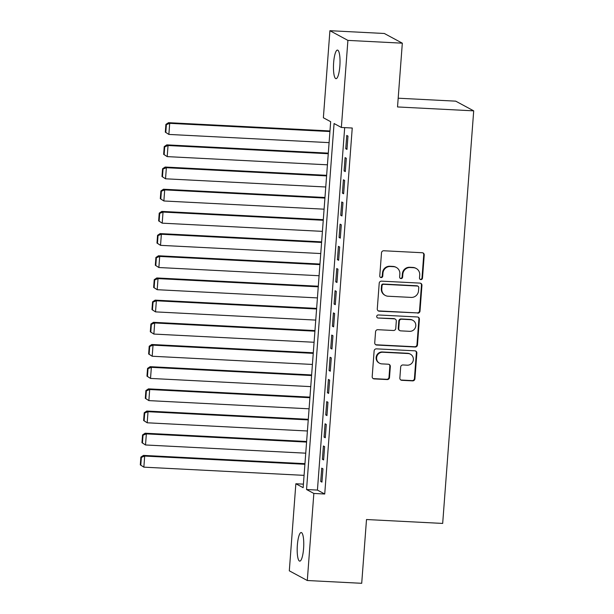 <?xml version="1.0" encoding="UTF-8"?>
<svg xmlns="http://www.w3.org/2000/svg" width="614" height="614" viewBox="0 0 614 614"><rect width="100%" height="100%" fill="white"/><g stroke="black" fill="none" stroke-linecap="round" stroke-linejoin="round"><path stroke-width="0.92" d="M420.874 279.608A1.535 1.489 118.3 0 0 422.486 278.157L424.228 255.025A2.195 2.126 118.3 0 0 422.255 252.738L383.796 250.765A2.195 2.126 118.3 0 0 381.501 252.838L379.759 275.97A1.535 1.489 118.3 0 0 381.14 277.574A1.535 1.489 118.3 0 0 382.752 276.123L382.975 273.13A7.023 6.808 118.3 0 1 390.335 266.514L393.543 266.676A7.023 6.808 118.3 0 1 399.852 273.99L399.63 276.983A1.535 1.489 118.3 0 0 401.011 278.587A1.535 1.489 118.3 0 0 402.615 277.137L402.845 274.143A7.023 6.808 118.3 0 1 410.206 267.527L413.406 267.696A7.023 6.808 118.3 0 1 419.723 275.011L419.492 278.004A1.535 1.489 118.3 0 0 420.874 279.608M420.03 279.278A1.535 1.489 118.3 0 0 422.002 277.896L423.737 254.764A2.195 2.126 118.3 0 0 422.877 252.868M380.296 277.244A1.535 1.489 118.3 0 0 382.261 275.863L382.491 272.869L382.975 273.13M400.159 278.265A1.535 1.489 118.3 0 0 402.132 276.876L402.354 273.882L402.845 274.143M297.36 545.155A14.314 3.208 92.9 0 1 301.205 532.538A14.314 3.208 92.9 0 1 303.585 548.509A14.314 3.208 92.9 0 1 299.739 561.127A14.314 3.208 92.9 0 1 297.36 545.155M333.632 62.705A14.314 3.208 92.9 0 1 337.477 50.087A14.314 3.208 92.9 0 1 339.857 66.059A14.314 3.208 92.9 0 1 336.012 78.676A14.314 3.208 92.9 0 1 333.632 62.705M399.86 378.032A2.195 2.126 118.3 0 0 401.832 380.319L412.616 380.872A2.195 2.126 118.3 0 0 414.918 378.8L416.852 353.111A2.195 2.126 118.3 0 0 414.88 350.824L376.42 348.852A2.195 2.126 118.3 0 0 374.126 350.924L372.191 376.612A2.195 2.126 118.3 0 0 374.164 378.899L387.196 379.567A2.195 2.126 118.3 0 0 389.499 377.503L390.32 366.504A2.195 2.126 118.3 0 0 388.347 364.217L381.885 363.887A5.871 5.687 118.3 0 1 376.835 356.534A5.871 5.687 118.3 0 1 382.76 352.236L408.08 353.534A5.871 5.687 118.3 0 1 413.13 360.894A5.871 5.687 118.3 0 1 407.205 365.184L402.984 364.969A2.195 2.126 118.3 0 0 400.681 367.034L399.86 378.032M329.918 30.7L384.333 33.486L402.324 43.18L397.527 106.951L473.701 110.85L442.679 523.427L366.504 519.528L361.707 583.3L307.299 580.514L289.309 570.82L295.856 483.755L303.147 487.685L330.67 121.695L323.371 117.765L329.918 30.7L347.908 40.394L341.361 127.459L334.07 123.529L306.547 489.519L313.846 493.449L307.299 580.514M402.324 43.18L347.908 40.394M344.684 127.628L317.43 490.079L324.729 494.009L352.244 128.019L341.361 127.459M324.729 494.009L313.846 493.449M417.712 313.155A2.195 2.126 118.3 0 0 420.007 311.091L421.941 285.395A2.195 2.126 118.3 0 0 419.968 283.108L381.517 281.143A2.195 2.126 118.3 0 0 379.214 283.207L377.28 308.903A2.195 2.126 118.3 0 0 379.252 311.191L417.221 312.894A2.195 2.126 118.3 0 0 419.523 310.83L421.457 285.134A2.195 2.126 118.3 0 0 420.598 283.238M419.393 319.249L417.466 344.945A2.195 2.126 118.3 0 1 415.164 347.01L376.712 345.045A2.195 2.126 118.3 0 1 374.74 342.758L375.561 331.76A2.195 2.126 118.3 0 1 377.863 329.695L393.459 330.493A2.195 2.126 118.3 0 0 395.761 328.421L396.306 321.13A2.195 2.126 118.3 0 0 394.334 318.843L378.101 318.014A1.535 1.489 118.3 0 1 376.773 316.087A1.535 1.489 118.3 0 1 378.331 314.967L417.42 316.97A2.195 2.126 118.3 0 1 419.393 319.249L418.909 318.988L416.975 344.684L417.466 344.945M346.971 149.409L347.969 136.101L346.757 135.441L345.751 148.749L346.971 149.409M345.298 171.59L346.304 158.282L345.083 157.621L344.086 170.93L345.298 171.59M343.633 193.771L344.638 180.462L343.418 179.802L342.42 193.111L343.633 193.771M341.967 215.951L342.965 202.643L341.752 201.983L340.747 215.299L341.967 215.951M340.302 238.132L341.3 224.824L340.087 224.171L339.082 237.48L340.302 238.132M338.629 260.313L339.634 247.005L338.414 246.352L337.416 259.661L338.629 260.313M336.963 282.494L337.961 269.185L336.748 268.533L335.751 281.841L336.963 282.494M335.298 304.674L336.295 291.366L335.083 290.714L334.077 304.022L335.298 304.674M333.625 326.855L334.63 313.547L333.41 312.894L332.412 326.203L333.625 326.855M331.959 349.036L332.957 335.728L331.744 335.075L330.746 348.384L331.959 349.036M330.294 371.217L331.291 357.908L330.079 357.256L329.073 370.564L330.294 371.217M328.62 393.405L329.626 380.097L328.406 379.437L327.408 392.745L328.62 393.405M326.955 415.586L327.953 402.277L326.74 401.617L325.742 414.926L326.955 415.586M325.29 437.767L326.287 424.458L325.075 423.798L324.069 437.107L325.29 437.767M323.616 459.947L324.622 446.639L323.401 445.979L322.404 459.287L323.616 459.947M321.736 468.167L320.738 481.476L321.951 482.128L322.956 468.82L321.736 468.167M473.701 110.85L455.711 101.157L398.187 98.209M303.416 484.139L295.856 483.755M317.43 490.079L306.547 489.519M345.751 148.749L347.017 148.818M344.086 170.93L345.344 170.999M342.42 193.111L343.679 193.18M340.747 215.299L342.013 215.361M339.082 237.48L340.34 237.541M337.416 259.661L338.675 259.722M335.751 281.841L337.009 281.903M334.077 304.022L335.336 304.083M332.412 326.203L333.671 326.264M330.746 348.384L332.005 348.445M329.073 370.564L330.332 370.633M327.408 392.745L328.667 392.814M325.742 414.926L327.001 414.995M324.069 437.107L325.336 437.176M322.404 459.287L323.662 459.356M320.738 481.476L321.997 481.537M416.215 268.479L415.732 268.218A7.023 6.808 118.3 0 0 412.923 267.428L413.406 267.696M402.354 273.882A7.023 6.808 118.3 0 1 409.715 267.267L412.923 267.428M396.345 267.458L395.861 267.197A7.023 6.808 118.3 0 0 393.052 266.415L393.543 266.676M382.491 272.869A7.023 6.808 118.3 0 1 389.852 266.253L393.052 266.415M378.147 310.791A2.195 2.126 118.3 0 0 378.769 310.922L417.221 312.894M418.771 287.636A1.535 1.489 118.3 0 0 417.39 286.04L383.635 284.313A1.535 1.489 118.3 0 0 382.023 285.756L381.785 288.918A7.023 6.808 118.3 0 0 388.102 296.232L411.173 297.414A7.023 6.808 118.3 0 0 418.533 290.798L418.771 287.636M418.004 286.208L417.52 285.947A1.535 1.489 118.3 0 0 416.906 285.779L417.39 286.04M385.293 295.449L384.809 295.188A7.023 6.808 118.3 0 1 381.302 288.649L381.54 285.495A1.535 1.489 118.3 0 1 383.151 284.044L416.906 285.779M375.599 344.654A2.195 2.126 118.3 0 0 376.221 344.784L414.68 346.749A2.195 2.126 118.3 0 0 416.975 344.684M395.216 319.088L394.725 318.827A2.195 2.126 118.3 0 0 393.85 318.582L378.101 318.014M409.645 331.322A5.871 5.687 118.3 0 0 412.869 320.331A5.871 5.687 118.3 0 0 410.52 319.671L401.602 319.219A2.195 2.126 118.3 0 0 399.3 321.283L398.747 328.574A2.195 2.126 118.3 0 0 400.719 330.862L409.645 331.322M412.869 320.331L412.378 320.063A5.871 5.687 118.3 0 0 410.029 319.41L410.52 319.671M399.844 330.616L399.361 330.355A2.195 2.126 118.3 0 1 398.263 328.313L398.816 321.022A2.195 2.126 118.3 0 1 401.111 318.958L410.029 319.41M418.909 318.988A2.195 2.126 118.3 0 0 418.05 317.093M410.428 354.186L409.937 353.925A5.871 5.687 118.3 0 0 407.596 353.273L408.08 353.534M379.536 363.235L379.053 362.966A5.871 5.687 118.3 0 1 382.276 351.976L407.596 353.273M373.051 378.508A2.195 2.126 118.3 0 0 373.68 378.638L386.713 379.306A2.195 2.126 118.3 0 0 389.007 377.234L389.836 366.243A2.195 2.126 118.3 0 0 388.977 364.348M400.719 379.928A2.195 2.126 118.3 0 0 401.341 380.051L412.132 380.603A2.195 2.126 118.3 0 0 414.435 378.539L416.361 352.85A2.195 2.126 118.3 0 0 415.501 350.955M329.971 130.951L168.489 122.685L169.702 123.337L329.925 131.542M329.089 142.632L168.873 134.428L165.312 132.163L165.803 132.424L166.386 124.665L165.895 124.404L165.312 132.163M166.386 124.665L169.702 123.337L168.873 134.428L165.803 132.424M165.895 124.404L168.489 122.685M328.306 153.132L166.824 144.866L168.036 145.526L328.26 153.723M327.423 164.813L167.2 156.616L163.646 154.344L164.13 154.605L164.713 146.846L164.23 146.585L163.646 154.344M164.713 146.846L168.036 145.526L167.2 156.616L164.13 154.605M164.23 146.585L166.824 144.866M326.633 175.312L165.151 167.046L166.371 167.706L326.587 175.903M325.758 186.994L165.534 178.797L161.981 176.525L162.464 176.786L163.048 169.027L162.564 168.766L161.981 176.525M163.048 169.027L166.371 167.706L165.534 178.797L162.464 176.786M162.564 168.766L165.151 167.046M324.967 197.501L163.485 189.227L164.698 189.887L324.921 198.084M324.085 209.182L163.869 200.978L160.308 198.706L160.799 198.974L161.382 191.207L160.891 190.946L160.308 198.706M161.382 191.207L164.698 189.887L163.869 200.978L160.799 198.974M160.891 190.946L163.485 189.227M323.302 219.682L161.82 211.408L163.032 212.068L323.256 220.272M322.419 231.363L162.196 223.158L158.642 220.886L159.126 221.155L159.717 213.388L159.226 213.127L158.642 220.886M159.717 213.388L163.032 212.068L162.196 223.158L159.126 221.155M159.226 213.127L161.82 211.408M321.629 241.862L160.147 233.596L161.367 234.249L321.59 242.453M320.754 253.544L160.53 245.339L156.977 243.075L157.46 243.336L158.044 235.569L157.56 235.308L156.977 243.075M158.044 235.569L161.367 234.249L160.53 245.339L157.46 243.336M157.56 235.308L160.147 233.596M319.963 264.043L158.481 255.777L159.694 256.429L319.917 264.634M319.088 275.724L158.865 267.52L155.311 265.256L155.795 265.517L156.378 257.75L155.895 257.489L155.311 265.256M156.378 257.75L159.694 256.429L158.865 267.52L155.795 265.517M155.895 257.489L158.481 255.777M318.298 286.224L156.816 277.958L158.028 278.61L318.252 286.815M317.415 297.905L157.192 289.701L153.638 287.436L154.129 287.697L154.713 279.93L154.221 279.669L153.638 287.436M154.713 279.93L158.028 278.61L157.192 289.701L154.129 287.697M154.221 279.669L156.816 277.958M316.624 308.405L155.142 300.139L156.363 300.791L316.586 308.995M315.749 320.086L155.526 311.881L151.973 309.617L152.456 309.878L153.04 302.111L152.556 301.85L151.973 309.617M153.04 302.111L156.363 300.791L155.526 311.881L152.456 309.878M152.556 301.85L155.142 300.139M314.959 330.585L153.477 322.319L154.69 322.972L314.913 331.176M314.084 342.267L153.861 334.062L150.307 331.798L150.791 332.059L151.374 324.299L150.89 324.031L150.307 331.798M151.374 324.299L154.69 322.972L153.861 334.062L150.791 332.059M150.89 324.031L153.477 322.319M313.293 352.766L151.811 344.5L153.024 345.152L313.247 353.357M312.411 364.447L152.195 356.243L148.634 353.979L149.125 354.24L149.709 346.48L149.217 346.212L148.634 353.979M149.709 346.48L153.024 345.152L152.195 356.243L149.125 354.24M149.217 346.212L151.811 344.5M311.62 374.947L150.138 366.681L151.359 367.333L311.582 375.538M310.745 386.628L150.522 378.424L146.969 376.159L147.452 376.42L148.035 368.661L147.552 368.4L146.969 376.159M148.035 368.661L151.359 367.333L150.522 378.424L147.452 376.42M147.552 368.4L150.138 366.681M309.955 397.128L148.473 388.862L149.693 389.522L309.909 397.719M309.08 408.809L148.857 400.612L145.303 398.34L145.787 398.601L146.37 390.842L145.886 390.581L145.303 398.34M146.37 390.842L149.693 389.522L148.857 400.612L145.787 398.601M145.886 390.581L148.473 388.862M308.289 419.308L146.807 411.042L148.02 411.702L308.243 419.899M307.407 430.99L147.191 422.793L143.63 420.521L144.121 420.782L144.704 413.022L144.213 412.761L143.63 420.521M144.704 413.022L148.02 411.702L147.191 422.793L144.121 420.782M144.213 412.761L146.807 411.042M306.624 441.489L145.142 433.223L146.355 433.883L306.578 442.08M305.741 453.178L145.518 444.973L141.964 442.702L142.448 442.963L143.031 435.203L142.548 434.942L141.964 442.702M143.031 435.203L146.355 433.883L145.518 444.973L142.448 442.963M142.548 434.942L145.142 433.223M304.951 463.677L143.469 455.404L144.689 456.064L304.905 464.268M304.076 475.359L143.853 467.154L140.299 464.882L140.783 465.151L141.366 457.384L140.882 457.123L140.299 464.882M141.366 457.384L144.689 456.064L143.853 467.154L140.783 465.151M140.882 457.123L143.469 455.404M422.002 277.896L422.486 278.157M382.261 275.863L382.752 276.123M402.132 276.876L402.615 277.137M409.715 267.267L410.206 267.527M389.852 266.253L390.335 266.514M423.737 254.764L424.228 255.025M378.769 310.922L379.252 311.191M421.457 285.134L421.941 285.395M419.523 310.83L420.007 311.091M383.151 284.044L383.635 284.313M381.54 285.495L382.023 285.756M381.302 288.649L381.785 288.918M414.68 346.749L415.164 347.01M376.221 344.784L376.712 345.045M393.85 318.582L394.334 318.843M401.111 318.958L401.602 319.219M398.816 321.022L399.3 321.283M398.263 328.313L398.747 328.574M382.276 351.976L382.76 352.236M389.836 366.243L390.32 366.504M389.007 377.234L389.499 377.503M386.713 379.306L387.196 379.567M373.68 378.638L374.164 378.899M416.361 352.85L416.852 353.111M414.435 378.539L414.918 378.8M412.132 380.603L412.616 380.872M401.341 380.051L401.832 380.319"/></g></svg>
